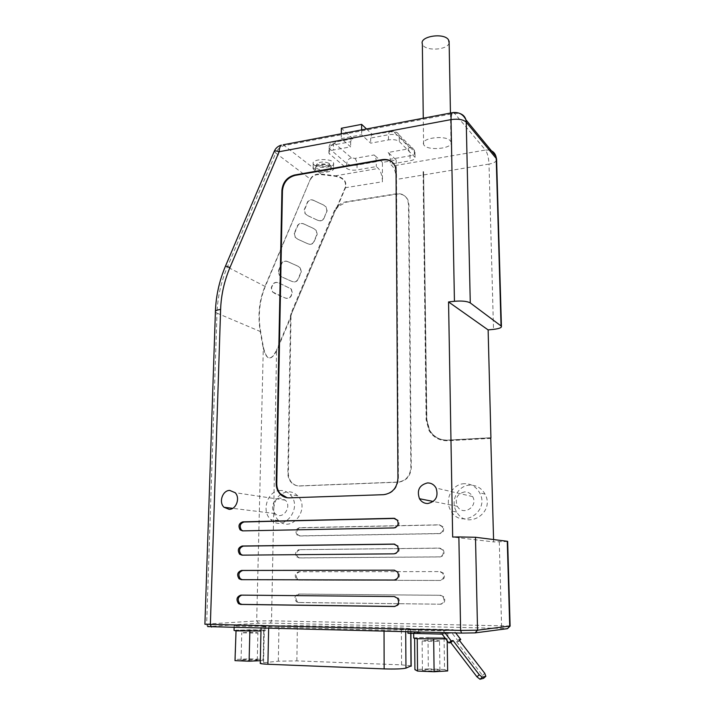 <?xml version="1.0" encoding="UTF-8"?>
<svg xmlns="http://www.w3.org/2000/svg" width="715" height="715" viewBox="0 0 715 715"><rect width="100%" height="100%" fill="white"/><g stroke="black" fill="none" stroke-linecap="round" stroke-linejoin="round"><path stroke-width="0.54" stroke-dasharray="3.58 2.68" d="M417.48 638.763L433.415 639.192M433.88 639.192L445.713 638.844M444.122 637.825L447.107 638.701L444.078 637.816L428.222 637.405L444.122 637.825M413.726 638.048L427.767 637.405L414.611 637.851L417.185 638.736M442.093 634.098L451.88 632.9L444.498 632.721L447.787 633.338L434.55 633.919M405.673 629.727L410.857 628.673L401.365 627.922L297.386 625.589L278.975 625.723L261.073 626.751L384.035 630.112L405.673 629.727L405.691 631.738M236.299 625.384C244.208 624.794 268.769 625.125 265.801 625.795C263.88 626.617 230.525 626.438 234.18 625.634L236.299 625.384M510.099 626.009L271.512 620.799L256.685 620.942L205.589 624.132L207.734 626.608L258.535 623.23L270.413 623.114L507.811 628.521M407.934 631.792L407.916 630.013L443.443 630.836L453.203 629.709L455.696 632.945M407.916 630.013L418.382 628.923L453.203 629.709M270.413 623.114L271.512 620.799L273.765 508.24C273.756 513.218 275.364 517.311 278.609 520.511C291.398 533.712 310.873 508.472 297.61 495.763C294.911 493.019 291.72 491.688 288.038 491.768C279.538 493.037 274.783 498.525 273.765 508.24L276.562 350.1C270.887 361.486 266.481 360.423 263.334 346.918L260.653 331.653C257.901 315.574 259.447 300.532 265.274 286.536L310.382 179.134L264.979 286.402C259.116 300.47 257.561 315.583 260.314 331.742L262.995 347.007C266.32 360.575 270.958 361.656 276.919 350.252L290.639 317.746L290.969 318.658L288.36 473.169C288.351 476.914 289.504 480.06 291.818 482.616C294.062 484.931 296.752 486.048 299.88 485.986L398.469 482.169C406.281 481.016 410.544 476.19 411.268 467.69L408.909 204.579L408.042 200.227C405.798 195.57 402.009 193.542 396.664 194.123L346.024 202.22L337.417 206.939L345.452 187.902C347.124 181.583 343.835 177.552 335.576 175.801L321.303 174.067C315.905 173.656 312.267 175.345 310.382 179.134L275.758 153.037C277.661 148.943 280.611 146.432 284.615 145.494L454.767 113.301L460.111 113.605M388.182 152.465C389.425 153.922 390.104 156.192 390.247 159.275L410.026 155.816C413.628 155.075 415.29 153.913 414.995 152.322L399.345 136.467C396.968 134.643 393.339 134.071 388.477 134.733L370.683 138.04L371.577 134.76L390.596 131.694L394.197 132.275L409.507 147.513L408.015 148.934L388.182 152.465L396.217 159.999L382.409 162.403L382.471 181.762C382.212 175.675 380.845 171.234 378.36 168.445L376.287 166.613L357.035 169.938C352.567 170.519 349.126 170.018 346.704 168.436L328.909 153.314C328.605 151.812 330.107 150.713 333.413 150.007L350.663 146.843L341.305 138.612L361.629 134.804L370.692 143.17L388.495 139.908C393.366 139.246 396.995 139.818 399.381 141.624L415.049 157.318C415.344 158.891 413.681 160.035 410.07 160.768L390.265 164.191L392.285 166.05C394.716 168.865 396.065 173.334 396.333 179.456L423.325 174.978L423.101 171.716L423.593 171.636L426.855 419.768L429.608 430.162C433.746 436.954 439.77 440.297 447.67 440.172L490.758 437.795M396.217 159.999L396.333 179.456M490.946 438.358L447.679 440.735C439.582 440.86 433.415 437.437 429.17 430.484L426.337 419.803L423.325 174.978M493.573 539.557L493.636 541.925L452.667 537.037M507.65 541.47L493.636 541.925M440.824 604.22L299.397 602.477L297.404 601.753C294.911 598.035 295.617 595.47 299.514 594.058L440.699 595.282L443.809 596.846C445.686 600.752 444.694 603.21 440.824 604.22L298.387 602.513L296.394 601.789C293.901 598.062 294.598 595.497 298.504 594.076L439.904 595.3L443.023 596.873C444.9 600.788 443.908 603.246 440.029 604.255M300.148 549.674L440.002 548.164L443.282 549.907C444.864 553.642 443.809 555.984 440.127 556.931L300.032 557.932L297.842 557.083C295.644 553.464 296.412 550.997 300.148 549.674L439.207 548.092L442.496 549.835C444.078 553.58 443.023 555.93 439.341 556.878L299.031 557.888L296.841 557.039C294.634 553.41 295.402 550.934 299.156 549.612M440.342 571.607L443.55 573.269C445.275 577.085 444.247 579.49 440.476 580.455L299.719 580.106L297.619 579.32C295.277 575.647 296.019 573.126 299.835 571.768L439.555 571.58L442.764 573.242C444.489 577.077 443.461 579.481 439.68 580.455L298.709 580.097L296.609 579.311C294.267 575.629 295.009 573.108 298.834 571.741L439.555 571.58M300.345 535.973L298.066 535.061C296.001 531.495 296.796 529.073 300.461 527.786L439.654 524.944L443.005 526.758C444.453 530.414 443.38 532.702 439.779 533.631L300.345 535.973L297.074 534.972C295 531.397 295.796 528.966 299.469 527.688L438.867 524.837L442.219 526.642C443.675 530.307 442.603 532.603 438.992 533.533L299.353 535.884M470.095 485.145C457.779 485.101 449.69 501.358 456.724 512.003C466.895 530.539 495.558 512.664 485.02 494.119C481.624 488.157 476.646 485.172 470.095 485.145M235.816 630.845L236.281 630.138L263.522 630.121L263.674 630.845L250.062 631.211M234.046 630.416L249.937 629.781L263.737 630.121L265.694 630.585L260.984 631.005M249.624 631.211L236.03 630.862M310.668 179.295C312.464 175.702 315.959 174.129 321.16 174.576L335.433 176.31C343.558 177.919 346.775 181.744 345.095 187.759L337.096 206.715L334.504 210.335L291.068 313.224L290.254 317.675L276.562 350.1M274.891 293.525L272.656 291.997L271.494 287.841L272.889 284.525C274.578 282.407 276.714 281.942 279.288 283.131L291.336 289.03L292.399 293.079L291.014 296.376C289.343 298.486 287.224 298.959 284.659 297.789L272.406 291.872L271.244 287.716L272.647 284.4C274.328 282.273 276.464 281.808 279.047 282.997L279.288 283.131M281.889 276.991L279.574 275.364L278.501 271.28L281.898 263.245C283.578 261.127 285.705 260.671 288.279 261.887L297.994 266.23L300.38 267.964L301.337 271.923L297.967 279.914C296.296 282.023 294.187 282.479 291.631 281.299L281.889 276.991L279.333 275.23L278.251 271.146L281.656 263.102C283.337 260.984 285.464 260.537 288.038 261.744L288.279 261.887M294.491 233.492L297.878 225.475C299.558 223.366 301.667 222.937 304.224 224.179L313.885 228.639L316.405 230.596L317.201 234.368L313.831 242.34C312.178 244.441 310.078 244.879 307.53 243.663L297.851 239.248L295.384 237.398L294.249 233.34L297.646 225.314C299.317 223.214 301.435 222.776 303.991 224.018L304.224 224.179M323.734 218.906L327.095 210.943L326.397 207.27L323.797 205.178L314.171 200.656C311.642 199.396 309.532 199.816 307.852 201.907L304.465 209.915L305.26 213.714L307.808 215.707L317.451 220.184C319.971 221.427 322.072 220.998 323.734 218.906L326.871 210.782L326.174 207.109L323.797 205.178M450.343 140.828L450.986 141.865C454.159 148.934 425.541 151.41 423.593 144.296C420.447 138.004 445.624 134.679 450.343 140.828M314.234 165.085C318.774 169.106 335.523 167.346 333.565 163.029C332.341 157.908 310.954 158.73 313.215 163.798L314.234 165.085M280.28 498.087C273.523 497.962 269.832 508.946 275.087 513.567C281.996 520.86 292.623 507.033 285.348 500.178L280.28 498.087M280.423 490.508C267.696 490.311 260.85 511.055 270.842 519.644C283.748 533.015 303.464 507.427 290.084 494.548C287.358 491.777 284.141 490.427 280.423 490.508M464.696 491.875C457.117 493.77 454.677 498.57 457.359 506.283C462.82 516.57 478.567 506.667 472.651 496.585C470.819 493.466 468.173 491.893 464.696 491.875M464.536 483.689C452.068 483.653 443.863 500.151 450.977 510.939C461.238 529.735 490.284 511.6 479.631 492.778C476.199 486.736 471.167 483.706 464.536 483.689M394.546 570.204L398.505 572.045C400.337 576.29 399.193 578.962 395.073 580.044L242.349 579.668M394.787 544.178L398.443 546.099C400.123 550.246 398.961 552.856 394.93 553.902L242.519 555.144M394.921 518.429L398.371 520.422C399.917 524.479 398.729 527.018 394.796 528.054L242.903 530.879M241.679 595.121L395.163 596.516L398.55 598.258C400.561 602.611 399.453 605.346 395.216 606.463L394.93 606.454M290.505 318.801L290.969 319.024L290.889 315.771L290.505 318.801L287.859 473.071C287.85 476.816 289.003 479.971 291.318 482.527C293.561 484.842 296.251 485.959 299.388 485.896L398.049 482.071C405.861 480.918 410.133 476.092 410.857 467.583L408.515 204.24L407.657 199.887C405.405 195.231 401.616 193.193 396.271 193.783L345.595 201.889C341.725 202.613 338.606 204.767 336.238 208.342L338.642 206.179M335.737 208.137L336.264 208.44L291.649 313.447L290.889 315.771L290.969 318.658M392.642 162.511L395.735 167.069L396.494 171.412L398.407 478.46C397.567 488.086 392.758 493.529 383.982 494.789L287.26 497.783M449.136 42.891C447.787 50.479 423.906 51.4 422.351 43.937M330.455 167.14L331.179 168.07C332.868 171.958 316.477 172.556 315.512 168.66C313.948 165.38 327.05 164.03 330.455 167.14M314.171 170C318.72 173.977 335.487 172.235 333.521 167.971C332.305 162.895 310.891 163.708 313.152 168.731L314.171 170M329.061 163.431C333.762 167.525 314.573 167.945 317.29 163.69C320.472 161.608 324.315 161.456 328.82 163.252L329.061 163.431M326.835 169.768C330.008 169.124 331.465 168.097 331.188 166.684L330.169 165.531C324.521 163.297 319.712 163.476 315.735 166.077L315.521 167.274C317.263 169.544 321.035 170.376 326.835 169.768M376.278 161.724C376.153 158.65 375.455 156.397 374.186 154.949L354.908 158.381L351.467 157.872L334.575 143.366L335.836 141.91L352.978 138.71L351.619 138.487L350.681 141.749L333.449 144.939C330.151 145.654 328.65 146.763 328.954 148.282L346.73 163.565C349.143 165.165 352.584 165.666 357.044 165.085L376.278 161.724L376.287 166.613M382.409 162.403L374.186 154.949M350.681 141.749L350.663 146.843M341.332 133.75L341.305 138.612M352.978 138.71L341.368 128.253M361.638 129.907L361.629 134.804M370.683 138.04L370.692 143.17M366.527 128.977L372.89 134.992M390.247 159.275L390.265 164.191M323.564 205.017L314.171 200.656M313.948 200.486C311.409 199.226 309.3 199.646 307.62 201.746L304.224 209.754L305.028 213.553L307.808 215.707M307.575 215.546L317.451 220.184M317.219 220.032C319.748 221.266 321.839 220.837 323.511 218.745M303.991 224.018L313.653 228.478L316.182 230.436L316.977 234.216L313.608 242.197C311.946 244.298 309.845 244.736 307.298 243.52L297.851 239.248M297.61 239.096L295.143 237.246L294.249 233.34M288.038 261.744L297.753 266.096L300.139 267.83L301.104 271.789L297.726 279.78C296.064 281.889 293.945 282.354 291.389 281.165L281.647 276.857M279.047 282.997L291.094 288.896L292.167 292.953L290.773 296.251C289.101 298.37 286.983 298.834 284.418 297.663L274.649 293.4M411.17 665.871L401.607 664.861L296.868 660.883L278.323 661.178L260.269 663.118M263.737 630.121L263.254 660.553L263.898 630.845M236.066 630.156L235.271 659.48L249.231 658.864L263.102 659.391M249.231 658.864L249.937 629.781M263.254 660.553L260.323 660.687M235.003 660.642L235.271 659.48M256.265 660.285L257.275 660.07C259.071 659.319 242.135 659.212 241.062 659.963C239.445 660.58 252.332 660.848 256.265 660.285M256.891 633.07L257.892 632.936C259.67 632.444 242.832 632.355 241.768 632.847L256.891 633.07M205.589 624.132L204.901 624.24M335.433 176.31L335.576 175.801L378.36 168.445M283.203 144.779L321.303 174.067L321.16 174.576M345.095 187.759L382.471 181.762M258.535 623.23L256.685 620.942L263.334 346.918M290.335 315.664L290.96 315.771L291.657 313.456L291.068 313.224M423.593 171.636L426.658 419.687L429.411 430.09C433.549 436.892 439.573 440.226 447.483 440.109L490.758 437.714M490.776 438.286L447.492 440.663C439.394 440.789 433.219 437.374 428.973 430.412L426.14 419.723L423.101 171.716M443.443 630.836L444.855 632.686M459.513 640.577L458.494 641.498L456.626 641.766L458.869 639.737M458.494 641.498L451.88 632.9M456.626 641.766L482.5 675.443L483.546 678.338M416.693 633.472L413.681 632.873L414.611 632.712L426.989 632.301L418.418 632.096L418.382 628.923M407.943 633.258L418.418 632.096M444.498 632.721L426.989 632.301L444.498 632.721M427.767 637.405L428.222 637.405L427.767 637.405M447.188 640.774L447.161 638.718M447.67 670.938L444.56 669.517L444.078 637.816M444.56 669.517L428.348 668.883L427.972 637.396M428.348 668.883L414.915 669.633M414.62 638.486L414.611 637.851M439.484 670.616L439.931 670.473C441.924 669.58 423.638 669.204 422.44 670.107C420.492 670.893 436.4 671.376 439.484 670.616M439.064 641.105L439.511 641.015C441.486 640.425 423.316 640.157 422.118 640.747C420.179 641.266 435.989 641.605 439.064 641.105M484.797 673.396L482.5 675.443M499.285 541.854L501.564 625.545L500.929 628.101M489.31 150.087L485.44 150.034L453.793 112.47M423.816 174.898L489.015 164.075C488.658 157.729 487.46 153.046 485.44 150.034L392.285 166.05M496.621 160.205C495.844 161.992 493.305 163.279 489.015 164.075L493.511 329.374M260.653 331.653L216.994 313.134C217.575 297.369 221.007 282.041 227.29 267.151L275.758 153.037L274.31 151.169M208.583 626.537L206.653 624.052L216.994 313.134L215.403 311.972L215.421 311.222M265.274 286.536L225.52 266.025M242.555 579.677L241.321 579.668M395.02 570.204L394.305 570.186M395.073 580.044L394.09 580.035M394.93 553.902L393.956 553.839M243.189 555.206L241.974 555.153M394.796 528.054L393.822 527.929M243.824 530.995L242.608 530.888M242.153 595.095L240.919 595.112M395.163 596.516L394.18 596.542M395.216 606.463L394.734 606.481M299.469 527.688L300.461 527.786M438.867 524.837L439.654 524.944M438.992 533.533L439.779 533.631M439.68 580.455L440.476 580.455M298.709 580.097L299.719 580.106M298.834 571.741L299.835 571.768M439.207 548.092L440.002 548.164M439.341 556.878L440.127 556.931M299.031 557.888L300.032 557.932M298.387 602.513L299.397 602.477M298.504 594.076L299.514 594.058M439.904 595.3L440.699 595.282M287.859 473.071L288.36 473.169M299.388 485.896L299.88 485.986M396.494 171.412L396.047 171.001M398.407 478.46L397.933 478.344M383.982 494.789L383.49 494.691M289.7 497.953L289.128 497.863M354.908 158.381C356.213 159.803 356.928 162.037 357.044 165.085L357.035 169.938M351.467 157.872C348.607 158.676 347.025 160.571 346.73 163.565L346.704 168.436M334.575 143.366C331.635 144.216 330.008 146.182 329.695 149.274L329.651 154.288M351.619 138.487L334.432 141.695L333.449 144.939L333.413 150.007M390.596 131.694L389.309 131.453L388.477 134.733L388.495 139.908M415.049 157.318L414.995 152.322L414.244 150.061L399.059 134.867L399.381 141.624M409.507 147.513C411.751 147.227 413.324 148.059 414.217 149.989L414.575 156.612M408.015 148.934C409.212 150.409 409.883 152.706 410.026 155.816L410.07 160.768M371.577 134.76L389.326 131.444C392.91 131.024 397.04 131.292 399.059 134.867C398.166 132.829 396.548 131.962 394.197 132.275M328.909 153.314L328.954 148.282C329.061 144.537 330.893 142.348 334.432 141.695L335.836 141.91M410.732 633.329L410.687 628.717M401.607 664.861L401.365 627.922M296.868 660.883L297.386 625.589M278.323 661.178L278.975 625.723M263.585 662.546L264.362 626.447M268.643 628.449L268.661 627.386M384.035 631.22L384.035 630.112M334.504 210.335L335.112 210.523L291.657 313.456M285.348 500.178L235.11 492.68M275.087 513.567L232.697 508.338M297.61 495.763L290.084 494.548M278.609 520.511L270.842 519.644M472.651 496.585L436.079 488.05M457.359 506.283L433.299 501.483M485.02 494.119L479.631 492.778M456.724 512.003L450.977 510.939M398.505 572.045L397.531 572.018M398.443 546.099L397.477 546.019M398.371 520.422L397.406 520.288M398.55 598.258L397.567 598.294M297.074 534.972L298.066 535.061M442.219 526.642L443.005 526.758M442.764 573.242L443.55 573.269M296.609 579.311L297.619 579.32M442.496 549.835L443.282 549.907M296.841 557.039L297.842 557.083M296.394 601.789L297.404 601.753M443.023 596.873L443.809 596.846M291.318 482.527L291.818 482.616M395.735 167.069L395.279 166.658M450.986 141.865L450.45 113.059M423.593 144.296L423.271 118.216M313.215 163.798L313.152 168.731M333.565 163.029L333.521 167.971M331.179 168.07L331.188 166.684M315.512 168.66L315.521 167.274M317.29 163.69L315.735 166.077M328.82 163.252L330.169 165.531M410.893 633.329L410.857 628.673M261.046 628.262L261.073 626.751M234.18 625.634L234.127 627.618M265.801 625.795L265.694 630.585M257.275 660.07L257.892 632.936M241.062 659.963L241.768 632.847M338.106 206.653L335.112 210.514M413.681 632.873L413.681 633.401M447.787 633.338L447.867 638.54M439.931 670.473L439.511 641.015M422.44 670.107L422.118 640.747"/><path stroke-width="1.07" d="M444.855 632.686L451.111 640.846L448.823 642.919L450.781 642.633L453.051 640.569L479.273 674.754L482.33 677.177L485.851 676.283L484.797 673.396L458.869 639.737L460.728 639.469L459.513 640.577M451.111 640.846L453.051 640.569M445.713 638.844L417.185 638.736L413.726 638.048L413.681 633.401M448.823 642.919L442.093 634.098L407.943 633.258L407.934 631.792M510.045 626.152L507.444 628.664L475.073 632.891L461.541 633.088L207.734 626.608M490.758 437.795L493.573 539.557M260.984 631.005L235.816 630.845L234.046 630.416L234.127 627.618M240.669 604.434L238.533 603.63C235.896 599.51 236.692 596.676 240.919 595.112L394.18 596.542L397.567 598.294C399.578 602.647 398.469 605.391 394.233 606.508L240.669 604.434L241.902 604.389L239.775 603.594C237.192 599.822 237.827 596.998 241.679 595.121M393.956 553.839L241.974 555.153L239.623 554.214C237.3 550.219 238.167 547.484 242.215 546.019L393.902 544.088L397.477 546.019C399.158 550.175 397.987 552.784 393.956 553.839M490.928 437.786L488.122 329.91L493.511 329.374C499.168 328.703 501.814 327.658 501.421 326.237L470.273 302.928C467.145 301.212 461.863 300.666 454.436 301.283L451.022 119.611L279.136 151.741L229.989 267.473C224.251 281.075 221.132 295.054 220.613 309.434C216.725 309.961 214.992 310.81 215.403 311.972L204.901 624.24L460.621 630.433L477.549 630.201L510.099 626.009M461.541 633.088L460.621 630.433L458.86 536.938L452.667 537.037L448.555 301.945L454.436 301.283M229.184 509.366L224.018 507.266C218.486 502.261 222.553 490.302 229.738 490.419L235.11 492.68C240.463 497.774 236.29 509.554 229.184 509.366M427.776 503.53C424.201 503.503 421.43 501.903 419.482 498.721C416.639 490.293 419.321 485.02 427.525 482.92C431.27 482.929 434.121 484.636 436.079 488.05C438.626 496.433 435.864 501.59 427.776 503.53M241.321 579.668L239.078 578.793C236.602 574.735 237.434 571.955 241.563 570.445L394.045 570.177L397.531 572.018C399.372 576.281 398.219 578.944 394.09 580.035L241.321 579.668M393.822 527.929L242.608 530.888L240.169 529.887C237.988 525.954 238.881 523.273 242.85 521.852L393.768 518.286L397.406 520.288C398.952 524.345 397.763 526.901 393.822 527.929M281.916 190.36C282.809 182.236 287.019 177.123 294.553 175.014L382.454 159.597C388.62 158.846 392.901 161.197 395.279 166.658L396.047 171.001L397.933 478.344C397.093 487.979 392.276 493.43 383.49 494.691L289.128 497.863C285.41 497.917 282.264 496.496 279.699 493.609C277.331 490.74 276.151 487.29 276.178 483.251L281.916 190.36L282.452 190.726C283.337 182.62 287.546 177.508 295.081 175.398L382.918 160.017C386.69 159.418 389.934 160.249 392.642 162.511M488.122 329.91L448.555 301.945M507.444 628.664L509.715 626.206L507.266 541.282L475.484 537.269L477.549 630.201L475.073 632.891M458.86 536.938L475.484 537.269M242.349 579.668L240.311 578.801C237.836 574.753 238.667 571.973 242.796 570.472L394.546 570.204M242.519 555.144L240.848 554.277C238.524 550.291 239.391 547.565 243.431 546.099L394.787 544.178M242.903 530.879L241.384 529.994C239.212 526.07 240.097 523.398 244.056 521.977L394.921 518.429M394.93 606.454L241.902 604.389M287.26 497.783L280.28 493.699C277.903 490.83 276.732 487.389 276.759 483.358L282.452 190.726M423.271 118.216L422.351 43.937C419.258 36.385 443.836 32.372 448.466 39.763L449.136 42.891M361.638 129.907L361.647 124.365L341.368 128.253L341.332 133.75M361.647 124.365L366.527 128.977M261.046 628.262L260.269 663.118C259.652 663.618 262.191 663.994 267.902 664.253L384.152 668.9C394.993 669.204 402.268 668.945 405.968 668.141L411.17 665.871M236.03 630.862L235.003 660.642L249.115 661.187L249.848 631.22M260.323 660.687L249.115 661.187M455.696 632.945L460.728 639.469M482.33 677.177L480.006 679.25L483.546 678.338L485.851 676.283M480.006 679.25L476.95 676.828L479.273 674.754M450.781 642.633L476.95 676.828M416.693 633.472L434.55 633.919M433.415 639.192L433.88 639.192M414.62 638.486L414.915 669.633L417.551 671.063L417.229 638.754M417.551 671.063L434.103 671.734L433.674 639.192M434.103 671.734L447.67 670.938L447.188 640.774M220.613 309.434L210.362 624.687L211.569 627.073M501.045 325.852L496.219 158.444L466.243 122.167L470.273 302.928M496.621 160.205L495.888 156.228C494.878 152.947 492.689 150.901 489.31 150.087M460.111 113.605C463.088 114.668 465.027 116.733 465.912 119.789L466.243 122.167C463.222 119.477 458.145 118.619 451.022 119.611C450.995 116.036 451.46 113.721 452.434 112.684L453.793 112.47M242.796 570.472L241.563 570.445M243.431 546.099L242.215 546.019M394.716 544.16L393.902 544.088M244.056 521.977L242.85 521.852M394.743 518.429L393.768 518.286M394.734 606.481L394.233 606.508M295.081 175.398L294.553 175.014M382.918 160.017L382.454 159.597M276.759 483.358L276.178 483.251M411.009 666.273L410.732 633.329M267.902 664.253L268.643 628.449M384.152 668.9L384.035 631.22M405.968 668.141L405.691 631.738M215.421 311.222C216.002 295.679 219.362 280.62 225.502 266.06L229.989 267.473M225.52 266.025L274.265 151.267C274.497 150.668 276.124 150.829 279.136 151.741C279.252 148.38 280.003 146.173 281.397 145.118C278.072 146.03 275.713 148.05 274.31 151.169M283.203 144.779L452.434 112.684C458.619 111.817 463.114 114.186 465.912 119.789L495.888 156.228L496.585 159.061L501.421 326.237M232.697 508.338L224.018 507.266M433.299 501.483L419.482 498.721M240.311 578.801L239.078 578.793M240.848 554.277L239.623 554.214M241.384 529.994L240.169 529.887M239.775 603.594L238.533 603.63M280.28 493.699L279.699 493.609M450.45 113.059L449.1 41.005M411.179 666.201L410.893 633.329M510.108 626.143L507.65 541.344"/></g></svg>
